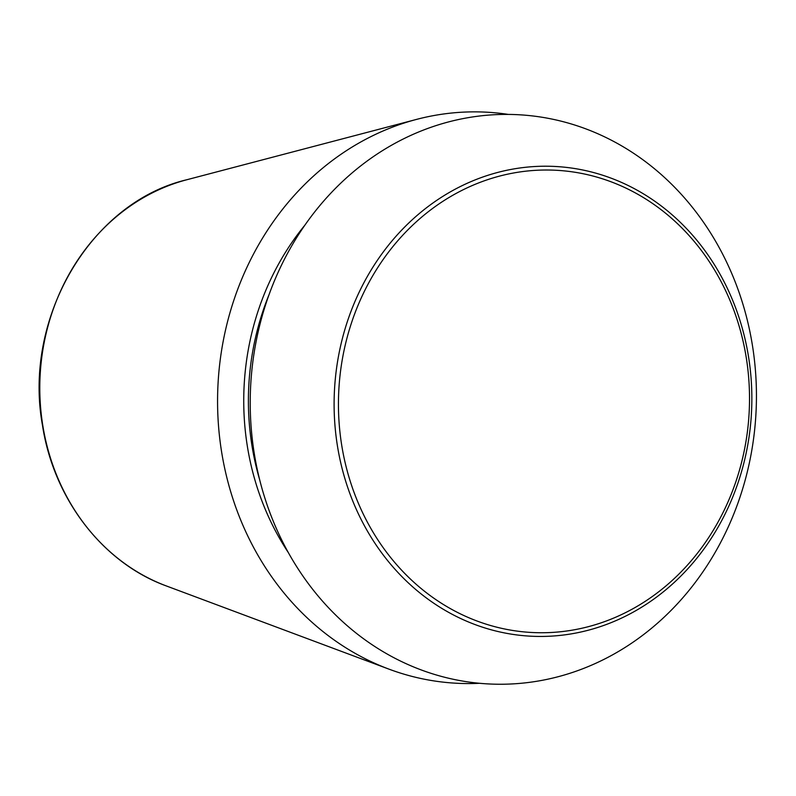 <?xml version="1.0" encoding="UTF-8"?>
<svg xmlns="http://www.w3.org/2000/svg" width="796" height="796" viewBox="0 0 796 796"><rect width="100%" height="100%" fill="white"/><g stroke="black" fill="none" stroke-linecap="round" stroke-linejoin="round"><path stroke-width="1.19" d="M479.63 683.286A285.923 253.854 -87.1 0 1 388.906 669.118A285.923 253.854 -87.1 0 1 217.975 384.936A285.923 253.854 -87.1 0 1 416.616 119.38A285.923 253.854 -87.1 0 1 508.306 114.405M563.488 675.247A284.998 253.029 -87.1 0 1 260.332 322.877A284.998 253.029 -87.1 0 1 686.172 199.836A284.998 253.029 -87.1 0 1 563.488 675.247M186.891 179.727C90.784 202.293 22.895 318.002 42.457 425.183C53.64 498.993 102.873 562.981 166.414 585.975A211.298 187.597 -87.1 0 1 40.098 375.971A211.298 187.597 -87.1 0 1 186.891 179.727L416.616 119.38M259.715 479.928A252.999 224.621 -87.1 0 1 269.058 294.62M592.632 629.019A235.178 208.801 -87.1 0 1 342.459 338.24A235.178 208.801 -87.1 0 1 693.863 236.71A235.178 208.801 -87.1 0 1 592.632 629.019M592.831 625.437A231.427 205.468 -87.1 0 1 346.658 339.295A231.427 205.468 -87.1 0 1 692.45 239.387A231.427 205.468 -87.1 0 1 592.831 625.437M288.351 552.603A256.471 227.696 -87.1 0 1 304.858 225.198M166.414 585.975L388.906 669.118"/></g></svg>
